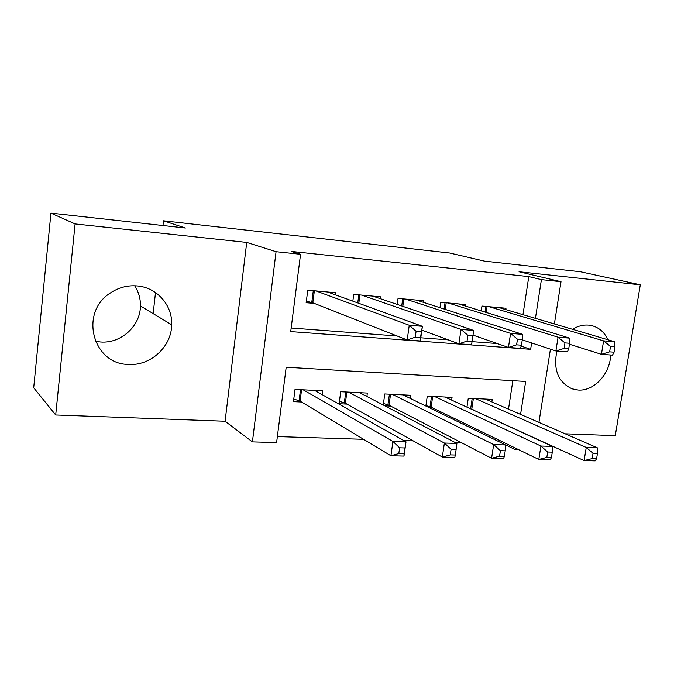 <?xml version="1.0" encoding="UTF-8"?>
<svg xmlns="http://www.w3.org/2000/svg" width="674" height="674" viewBox="0 0 674 674"><rect width="100%" height="100%" fill="white"/><g stroke="black" fill="none" stroke-linecap="round" stroke-linejoin="round"><path stroke-width="1.01" d="M134.665 285.768C138.633 291.893 140.563 298.616 140.436 305.937C140.411 326.031 121.025 343.74 100.527 341.988L95.354 341.28M128.363 364.415C150.546 366.134 171.558 346.689 171.693 324.801C172.611 305.322 156.89 287.318 136.94 285.902C127.411 285.178 118.565 287.528 110.401 292.954C79.001 312.424 92.776 364.364 128.363 364.415M556.901 351.036C553.101 369.681 558.173 382.284 572.108 388.847L578.149 390.044C594.013 391.392 610.214 373.758 610.644 355.013M607.94 339.755C604.266 331.827 598.504 327.042 590.651 325.399L588.587 325.121C583.12 324.691 577.778 326.09 572.563 329.308M520.572 414.409L525.669 381.459L286.189 367.22L276.601 442.599L252.405 441.891L276.062 251.697L300.553 254.275L290.713 331.591L530.64 349.317L531.626 342.94M225.091 421.25L246.726 242.421L75.1 223.937L50.946 213.127L33.7 387.786L55.698 414.99L225.091 421.25L252.405 441.891M565.157 433.812L615.278 435.665L640.3 284.816L519.056 271.757L561.012 281.698L554.382 323.941M518.609 449.659L515.13 449.558L515.366 448.084M503.419 442.279L503.192 443.736L515.13 449.558M277.359 436.6L363.598 439.322M403.768 440.594L413.229 440.889M454.529 442.195L460.873 442.397M75.1 223.937L55.698 414.99M50.946 213.127L185.401 228.014L163.504 220.802L449.71 253.02L484.471 261.124L580.407 271.748L640.3 284.816M335.281 294.791L335.559 292.718L307.765 290.182L306.156 302.71L314.32 303.41M380.262 298.658L380.515 296.813L353.74 294.37L352.831 301.143M423.617 302.415L423.853 300.756L398.039 298.405L397.205 304.421M465.431 306.063L465.65 304.564L440.754 302.297L439.979 307.689M472.878 409.868L473.628 409.902M429.683 407.888L432.885 408.031M384.846 405.832L390.676 406.102M366.883 396.455L367.347 393.068L340.715 391.72L339.115 403.734L346.933 404.097M508.491 409.152L512.847 380.7M491.843 401.906L492.222 399.412L468.287 398.191L466.956 407.147M451.647 400.12L452.052 397.374L427.274 396.11L425.85 406.018M410.019 398.3L410.458 395.259L384.778 393.953L383.245 404.998M322.138 394.619L322.644 390.802L295.018 389.395L293.443 401.645L301.556 402.016M522.965 314.665L528.795 276.601L291.151 251.402L300.553 254.275M291.168 328.019L397.121 335.997M420.787 337.784L448.218 339.848M472.061 341.642L497.176 343.529M505.795 309.602L505.997 308.237L481.961 306.055L481.236 310.925M163.504 220.802L162.973 225.529M155.509 292.55L153.158 313.621M246.726 242.421L276.062 251.697M528.795 276.601L541.416 279.634L561.012 281.698M550.431 349.149L538.939 422.404M535.426 318.347L541.416 279.634M521.171 346.099L530.64 349.317M614.081 352.182L614.966 346.79L610.518 346.444L609.633 351.853L614.081 352.182L612.506 355.147L601.419 354.322L603.609 340.859L489.029 306.695M610.518 346.444L603.609 340.859L614.705 341.752L499.038 307.605M609.633 351.853L601.419 354.322L569.454 344.229M614.966 346.79L614.705 341.752M596.591 458.708L597.459 453.442L593.027 453.316L592.16 458.59L596.591 458.708L595.159 460.873L584.114 460.595L586.254 447.452L597.307 447.797L485.288 399.059M469.551 408.343L584.114 460.595L592.16 458.59M475.322 398.553L586.254 447.452L593.027 453.316M597.307 447.797L597.459 453.442M568.73 348.77L569.606 343.26L564.964 342.898L564.087 348.416L568.73 348.77L567.449 351.811L555.898 350.96L558.064 337.202L448.067 302.963M564.964 342.898L558.064 337.202L569.623 338.137L458.446 303.907M564.087 348.416L555.898 350.96L522.266 339.848M569.606 343.26L569.623 338.137M521.44 345.206L522.308 339.57L517.464 339.199L516.604 344.835L521.44 345.206L520.496 348.34L508.44 347.447L510.58 333.394L405.63 299.096M517.464 339.199L510.58 333.394L522.636 334.363L416.38 300.073M516.604 344.835L508.44 347.447L473.022 335.13M522.308 339.57L522.636 334.363M472.095 341.482L472.946 335.728L467.891 335.332L467.04 341.103L472.095 341.482L471.497 344.717L458.918 343.791L461.024 329.426L361.609 295.086M467.891 335.332L461.024 329.426L473.611 330.428L372.764 296.105M467.04 341.103L458.918 343.791L421.873 330.142M472.946 335.728L473.611 330.428M416.094 331.296L415.26 337.194L420.542 337.598L421.376 331.709L416.094 331.296L409.253 325.272L422.413 326.326L420.34 340.934L407.189 339.957L409.253 325.272L315.938 290.924M327.513 291.985L422.413 326.326L421.376 331.709M415.26 337.194L407.189 339.957L312.803 302.811L306.35 301.202M420.542 337.598L420.34 340.934M551.442 457.528L552.292 452.153L547.676 452.018L546.825 457.41L551.442 457.528L550.304 459.752L538.804 459.457L540.919 446.045L552.427 446.399L444.882 397.003M425.909 405.563L431.133 407.189L538.804 459.457L546.825 457.41M434.553 396.481L540.919 446.045L547.676 452.018M552.427 446.399L552.292 452.153M504.379 456.298L505.222 450.813L500.411 450.679L499.569 456.172L504.379 456.298L503.571 458.581L491.582 458.278L493.663 444.579L505.66 444.95L403.018 394.88M383.455 403.473L389.016 405.243L491.582 458.278L499.569 456.172M392.319 394.341L493.663 444.579L500.411 450.679M505.66 444.95L505.222 450.813M455.304 455.017L456.13 449.415L451.1 449.272L450.274 454.891L455.304 455.017L454.84 457.36L442.329 457.039L444.385 443.045L456.905 443.433L359.638 392.681M339.435 401.291L345.366 403.229L442.329 457.039L450.274 454.891M348.542 392.116L444.385 443.045L451.1 449.272M456.905 443.433L456.13 449.415M404.872 447.949L399.623 447.806L398.806 453.543L404.055 453.686L406.009 441.849L403.987 456.079L390.92 455.75L392.934 441.445L406.009 441.849L314.648 390.398M293.78 399.008L300.099 401.14L390.92 455.75L398.806 453.543M303.14 389.808L392.934 441.445L399.623 447.806M403.987 456.079L404.055 453.686M487.075 306.518L486.19 312.45M485.878 306.409L485.036 312.096M470.663 408.655L472.188 398.393M471.8 409.059L473.375 398.452M446.205 302.794L445.253 309.391M445.034 302.685L444.124 309.029M403.844 298.936L402.816 306.333M402.707 298.835L401.721 305.962M359.933 294.934L358.804 303.308M358.829 294.833L357.742 302.921M314.362 290.78L312.803 302.811M313.292 290.688L311.767 302.508M430.029 406.776L431.529 396.329M431.133 407.189L432.691 396.388M387.938 404.83L389.42 394.189M389.016 405.243L390.549 394.248M344.321 402.808L345.779 391.973M345.366 403.229L346.874 392.032M299.088 400.718L300.511 389.673M300.099 401.14L301.573 389.732M171.693 324.801L140.436 305.937M572.108 388.847L571.274 388.536"/></g></svg>
